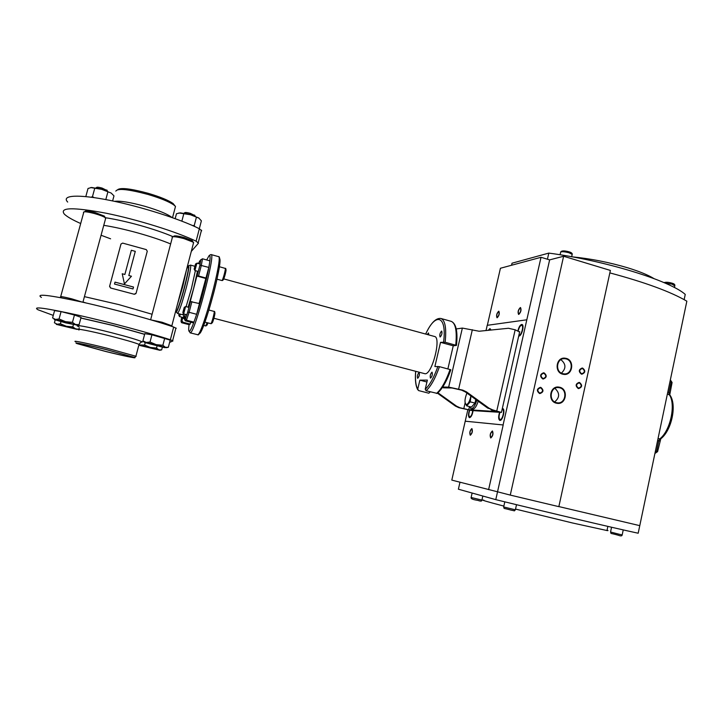 <?xml version="1.0" encoding="UTF-8"?>
<svg xmlns="http://www.w3.org/2000/svg" width="723" height="723" viewBox="0 0 723 723"><rect width="100%" height="100%" fill="white"/><g stroke="black" fill="none" stroke-linecap="round" stroke-linejoin="round"><path stroke-width="1.08" d="M184.591 318.689L182.657 318.183L185.115 316.683L184.446 319.259L185.368 320.804L192.797 322.738L193.936 322.151L196.665 314.297L199.44 303.588L190.248 301.536L196.891 276.041L198.563 276.005L201.328 265.359L202.494 258.789L200.524 260.027M199.105 303.497L208.82 267.42L209.932 260.849L202.494 258.789M189.019 324.627L190.176 324.103L190.673 322.187M190.176 324.103L182.901 322.205L181.997 320.696L182.657 318.183M199.096 263L197.081 263.217M199.638 260.895L198.735 263.669M206.064 278.048L198.563 276.005M205.612 278.418L196.891 276.041M152.092 314.261L118.915 304.618L84.428 296.638L118.915 304.618L152.092 314.261M170.637 243.94C161.762 240.262 150.899 236.62 138.066 233.014C125.251 229.48 113.818 226.914 103.76 225.332C113.818 226.914 125.251 229.48 138.066 233.014C150.899 236.62 161.762 240.262 170.637 243.94M135.87 293.655L134.342 294.279L110.574 287.998L109.58 286.398L120.931 244.193M134.342 294.279L110.574 287.998M134.451 294.116L136.105 293.186L147.266 251.233L146.29 249.607L122.657 243.1L120.994 244.013L109.652 286.191L110.637 287.826M135.291 251.342L131.342 250.266L124.871 274.469L122.223 273.764L124.455 283.94L131.459 276.231L128.83 275.526L135.291 251.342L131.342 250.285M133.005 288.947L133.511 287.04L115.011 282.124L114.496 284.04L133.005 288.947L133.52 287.031L115.011 282.133M82.973 301.997L85.947 302.946M128.83 275.526L135.282 251.36M131.45 276.249L128.821 275.544M124.871 274.469L122.223 273.773M175.174 218.644L176.475 213.719L180.361 212.842L190.321 214.704L198.717 217.948L201.383 220.831L199.322 228.712M178.852 212.978L190.321 214.704L199.123 218.21M181.853 221.148L183.778 213.854M192.435 225.495L194.225 225.549L196.349 217.451M194.225 225.549L194.957 226.624M184.329 213.294L190.122 214.388L194.912 216.213M105.332 217.704C115.472 219.241 127.067 221.816 140.09 225.431C153.177 229.137 164.175 232.896 173.086 236.701L173.719 236.331C174.153 235.436 177.659 235.834 184.238 237.551L192.3 240.651L192.797 241.518M172.11 237.252C172.589 236.231 176.566 236.692 184.04 238.635L193.168 242.142L193.421 243.262M171.649 325.73L162.079 322.241L151.333 319.973M168.342 347.284L170.212 340.135L151.929 334.803L144.808 333.655L142.91 340.831L146.2 342.413L150.023 342.051L156.195 344.654L162.865 345.305L165.368 347.266L168.342 347.284L166.335 347.682L146.2 342.413C144.293 342.087 143.868 342.151 144.916 342.585L164.501 347.618L166.923 347.501M151.929 334.803L150.023 342.051M144.392 342.223L142.91 340.831M164.754 338.084L162.865 345.305M183.895 213.222L184.699 212.779C185.016 212.246 186.886 212.435 190.321 213.339L194.858 215.581M85.811 196.584L88.025 188.477L91.622 187.474L101.554 189.299L111.179 193.059L113.981 195.879L112.607 200.94M90.628 187.573L101.554 189.299L111.179 193.059M91.152 197.198L92.463 196.665L94.722 188.396M105.811 199.584L107.826 192.137M92.463 196.665L94.153 197.614M96.258 188.016L101.726 189.092L107.212 191.197M84.437 211.776L85.115 211.405C85.45 210.52 88.821 210.908 95.237 212.598L104.365 216.114L104.898 217.036M83.443 212.318C83.805 211.306 87.628 211.758 94.912 213.674C99.855 215.093 103.299 216.421 105.26 217.659L105.522 218.825M82.476 302.16L71.713 298.834C63.525 296.801 59.819 296.177 60.596 296.963M61.075 311.595L54.587 310.61L52.58 317.93L55.535 319.439L59.06 318.97L65.495 321.663L72.445 322.368L75.517 324.5L79.087 324.654L81.066 317.379L74.451 315.011L61.075 311.595L59.06 318.97M55.535 319.439C53.954 319.186 53.683 319.277 54.713 319.702L65.721 322.883L76.945 325.07L55.535 319.439M74.451 315.011L72.445 322.368M95.807 187.935L96.629 187.492C96.891 186.968 98.699 187.158 102.042 188.052L107.158 190.565M55.192 319.882L54.397 322.783L57.144 324.193L60.407 323.787L66.353 326.272L72.788 326.913L75.626 328.857L77.939 329.11L76.954 329.381L66.353 326.272L56.295 324.374L76.954 329.381M60.994 321.636L60.407 323.787M79.241 327.817L78.924 328.974M73.394 324.681L72.788 326.913M139.756 344.97L144.609 345.061L150.33 347.465L156.52 348.07L158.87 349.869L161.663 349.869L159.882 350.221M145.233 342.702L144.609 345.061M139.855 345.486L159.801 350.248L141.084 345.386M162.359 347.203L161.663 349.869M157.063 346.001L156.52 348.07M434.514 336.475L434.568 336.493C441.59 337.361 432.092 374.65 425.061 373.764L213.881 318.265M430.284 391.83L428.82 393.213L418.554 390.565L417.758 389.082L419.855 380.162L427.374 380.099L425.232 389.218L426.055 390.736C430.772 386.588 435.237 378.563 439.448 366.669L434.875 366.525L440.533 342.341L445.142 342.259L456.475 345.422L453.249 345.802L440.533 342.341M419.06 372.553C417.523 374.333 417.044 376.249 417.641 378.283L417.713 378.292C419.25 376.52 419.729 374.613 419.141 372.562L419.06 372.553M431.965 372.173C430.33 374.017 429.833 375.996 430.483 378.12L430.574 378.129C432.209 376.294 432.697 374.315 432.056 372.182L431.965 372.173M441.581 331.08C439.955 332.969 439.448 334.939 440.072 336.972L440.199 336.981C441.825 335.101 442.331 333.131 441.708 331.089L441.581 331.08M428.775 334.903L428.495 332.951L427.248 334.487M447.88 368.911L453.249 345.802M426.922 382.006L419.855 380.162M450.781 369.805L450.836 369.76C446.715 381.346 442.16 389.227 437.189 393.393L426.055 390.736M437.189 393.393L437.686 392.987M450.836 369.76L439.448 366.669M194.234 269.245L194.912 270.538L196.909 263.172L200.217 264.076M195.21 266.29L195.553 263.994L194.162 269.119L195.21 266.29M179.033 313.818L178.78 315.219L179.376 313.899M183.877 309.769L184.238 307.356L182.856 312.499L183.877 309.769M178.843 315.327L179.512 316.566L180.416 314.18M182.937 312.625L183.624 313.918L185.603 306.516L188.947 307.392M106.471 349.616C87.158 344.781 71.496 341.608 77.153 343.642L104.971 351.297C122.756 355.743 138.283 358.979 134.415 357.388L106.471 349.616M106.426 349.67C88.812 345.26 74.252 342.286 78.771 343.985L105.016 351.251C122.042 355.508 136.71 358.536 132.336 356.846L106.426 349.67M135.535 356.719L135.897 356.249L106.887 348.17C87.112 343.217 70.8 339.909 75.861 341.834M144.627 334.351L113.195 325.54L80.877 318.057M117.677 189.652C120.804 187.447 130.999 188.676 148.278 193.339C160.154 196.864 168.423 200.262 173.095 203.524L175.038 205.947M115.816 191.125C117.578 188.097 128.314 189.209 148.007 194.451C160.47 198.156 169.137 201.699 174.017 205.106L175.49 206.435L174.867 208.82M110.592 238.807L101.066 235.246M41.41 297.442C35.3 293.384 48.848 294.93 82.042 302.069C113.683 309.11 153.882 320.126 173.674 327.049L176.222 328.332M80.895 317.975L113.231 325.486L144.645 334.27M53.276 315.391L38.012 309.778C31.785 306.127 45.269 307.953 78.473 315.228C110.122 322.368 150.447 333.186 170.348 339.765L172.933 340.949L169.625 342.386M191.288 251.414L198.445 243.199L196.105 241.193C177.099 231.984 137.65 219.602 106.145 213.222C73.005 207.04 59.078 207.356 64.365 214.153C67.094 216.773 72.535 219.9 80.696 223.524M201.672 230.836L199.358 228.73C180.47 219.196 141.13 206.606 109.643 200.325C78.057 193.99 60.976 195.165 67.691 202.06M455.725 329.019L462.368 328.079L479.123 331.242L508.459 328.269L515.165 329.796L519.602 332.038M441.934 387.031L448.667 387.112L462.801 390.149L466.552 391.929L488.983 408.152L492.688 409.905L501.437 412.417L471.821 410.547L458.843 407.691L455.409 406.082L437.451 393.185M443.326 387.826L452.038 387.998L461.545 390.131L465.278 391.893L487.654 408.07L497.93 411.658L468.739 409.76L459.982 407.763L456.547 406.154L437.93 392.779M491.667 410.122L494.089 410.528M490.935 409.697L492.453 410.104M469.525 406.606L470.971 408.748L472.526 409.155C474.541 409.227 476.43 406.588 478.201 401.238M470.971 408.748C473.095 408.775 475.038 405.928 476.809 400.235M465.079 402.72L466.697 405.874L471.441 407.094L474.993 403.082L475.815 399.512M466.697 405.874L470.23 401.843L471.007 396.032M474.993 403.082L470.23 401.843M466.922 393.086C464.573 399.15 464.383 402.982 466.344 404.6C468.323 403.994 469.833 401.111 470.872 395.942M563.606 256.249L510.266 495.092L558.843 506.651L610.384 270.429L563.606 256.249L549.634 259.882L541.03 257.289L500.424 268.26L487.329 325.314M510.266 495.092L497.532 491.794L495.779 499.638C551.748 513.357 613.194 527.835 638.183 533.231L639.774 525.648L558.861 506.57L639.774 525.648L686.85 301.184C670.799 291.794 645.133 282.359 609.851 272.896M549.634 259.882L497.532 491.794L451.803 480.108L465.223 421.193L503.199 424.97L465.323 421.211M559.683 387.781L558.599 387.582C550.302 386.398 548.17 400.885 556.394 402.648L557.334 402.828C565.684 404.166 567.944 389.598 559.683 387.781M566.055 358.888L564.699 358.662C556.574 357.786 554.767 371.902 562.792 373.674L564.003 373.881C572.191 374.903 574.125 360.714 566.055 358.888M582.593 368.603L582.16 368.531C579.186 369.76 578.969 371.459 581.491 373.628L581.907 373.701C584.88 372.481 585.106 370.782 582.593 368.603M579.439 382.982L579.06 382.91C576.041 384.121 575.806 385.829 578.337 388.025L578.707 388.088C581.735 386.886 581.979 385.187 579.439 382.982M540.75 387.899L540.388 387.835C537.279 389.037 537.026 390.763 539.611 392.996L539.964 393.059C543.081 391.866 543.344 390.149 540.75 387.899M543.985 373.357L543.569 373.285C540.515 374.523 540.28 376.24 542.856 378.445L543.253 378.518C546.317 377.298 546.561 375.571 543.985 373.357M503.091 424.943L526.814 319.792L487.221 325.323L486.01 330.592M467.817 409.869L465.223 421.193M503.199 424.97L488.603 489.67M492.264 431.432C490.375 433.185 489.905 435.201 490.836 437.496L490.89 437.505C492.779 435.77 493.258 433.746 492.327 431.441L492.264 431.432M471.739 429.028C470.013 430.7 469.552 432.625 470.375 434.794L470.42 434.803C472.155 433.131 472.616 431.206 471.794 429.037L471.739 429.028M541.03 257.289L526.814 319.792M520.226 308.025C518.364 309.932 517.849 311.902 518.68 313.945L518.879 313.954C520.741 312.065 521.256 310.095 520.424 308.034L520.226 308.025M498.572 311.676C496.864 313.484 496.385 315.364 497.117 317.307L497.288 317.316C498.997 315.508 499.485 313.628 498.753 311.685L498.572 311.676M469.715 410.239C468.594 413.728 468.567 415.924 469.643 416.846L469.751 416.864C471.197 416.358 472.2 414.27 472.761 410.619M499.9 412.526C498.734 416.204 498.771 418.527 500.018 419.485L500.144 419.503C502.476 419.973 504.907 409.878 502.548 409.516L502.087 409.534M518.906 335.138L519.204 335.165C521.518 335.174 523.958 325.712 521.735 325.341L521.428 325.314C520.072 325.829 519.015 327.664 518.246 330.818M490.592 330.104L489.787 329.399L488.64 330.312M554.668 401.916C559.846 397.523 559.927 392.996 554.903 388.341M561.41 373.122C566.245 368.468 566.064 363.976 560.876 359.656M581.382 374.107C578.382 371.532 578.644 369.507 582.178 368.034L582.693 368.124C585.693 370.718 585.422 372.743 581.879 374.198L581.382 374.107M578.237 388.504C575.219 385.892 575.499 383.859 579.087 382.422L579.548 382.503C582.566 385.124 582.277 387.157 578.671 388.585L578.237 388.504M539.503 393.484C536.421 390.827 536.728 388.775 540.424 387.338L540.858 387.411C543.94 390.086 543.633 392.137 539.918 393.556L539.503 393.484M542.747 378.924C539.683 376.303 539.964 374.261 543.597 372.788L544.094 372.878C547.157 375.517 546.868 377.56 543.217 379.015L542.747 378.924M556.285 403.163L557.279 403.353C566.208 404.79 568.63 389.209 559.792 387.266L558.635 387.058C549.76 385.793 547.492 401.283 556.285 403.163M562.684 374.189L563.967 374.415C572.724 375.508 574.794 360.334 566.172 358.382L564.717 358.138C556.023 357.207 554.098 372.291 562.684 374.189M492.372 430.962C490.194 432.987 489.643 435.318 490.718 437.966L490.781 437.975C492.969 435.969 493.52 433.637 492.444 430.98L492.372 430.962M520.325 307.573C518.183 309.769 517.587 312.038 518.554 314.397L518.78 314.415C520.922 312.228 521.518 309.95 520.56 307.582L520.325 307.573M471.848 428.576C469.842 430.519 469.317 432.734 470.266 435.237L470.321 435.246C472.318 433.321 472.851 431.098 471.902 428.594L471.848 428.576M498.671 311.242C496.701 313.33 496.141 315.499 496.99 317.74L497.189 317.749C499.159 315.671 499.729 313.502 498.879 311.252L498.671 311.242M473.077 410.637C472.363 414.812 471.197 417.162 469.561 417.686L469.444 417.668C468.206 416.674 468.197 414.18 469.417 410.185M502.286 408.64L502.774 408.64C505.549 409.064 502.684 420.949 499.936 420.388L499.792 420.361C498.373 419.322 498.292 416.701 499.539 412.508M517.93 330.691C518.852 327.094 520.081 325.016 521.626 324.446L521.988 324.473C524.609 324.916 521.735 336.05 519.006 336.032M488.17 330.366L489.977 328.594L491.071 330.05M459.982 482.232L458.382 489.2L495.779 499.638M515.535 509.082L572.562 522.991L606.977 530.537C608.341 530.736 608.368 530.61 607.058 530.149M483.868 500.153C480.072 499.638 486.733 501.617 503.859 506.091M511.559 265.251L512.029 263.199L548.811 253.095C604.527 260.452 669.796 280.551 685.25 294.406L684.148 299.638M547.438 259.214L548.811 253.095M653.935 278.572C648.142 275.002 639.43 271.423 627.799 267.835C609.353 262.35 590.763 258.68 572.02 256.819M654.93 453.366L656.601 451.315L657.587 451.676M657.641 440.452L658.825 440.723L659.783 438.897L661.211 438.454M658.047 438.49L659.783 438.897C670.564 430.7 676.213 403.542 669.1 394.442L668.92 392.553L669.878 393.014M667.401 393.89L670.076 395.309M667.763 392.182L668.92 392.553L671.116 382.096L670.393 379.927M659.801 441.102L658.825 440.723L656.601 451.315L655.409 451.071M196.665 314.297L189.119 312.309L191.911 301.581M189.092 324.645C188.459 329.363 188.576 331.577 189.435 331.279C190.339 330.818 191.848 327.763 193.963 322.142L186.435 320.199L189.119 312.309L187.736 312.065L190.52 301.346M185.368 320.804L186.435 320.199L185.495 318.635L187.736 312.065M189.11 324.654L181.907 322.774L182.901 322.205M189.055 324.663L181.853 322.783L181.012 321.283L181.997 320.696M208.82 267.42L199.946 265.151L200.84 259.711M184.446 319.259L185.495 318.635M181.636 317.117L181.012 321.283M197.171 275.788L199.946 265.151M188.152 307.185L193.52 288.82L197.469 271.233M183.669 313.927C183.253 317.84 183.859 318.003 185.486 314.406M186.1 306.642L191.45 288.477L195.373 270.664M194.794 266.263L190.547 265.097C191.206 266.453 189.833 273.791 186.444 287.13C182.079 303.253 179.114 312.02 177.533 313.421L182.449 314.704L183.443 313.466M176.005 311.676C176.177 314.984 180.84 301.771 184.727 286.769C188.432 272.065 189.643 265.088 188.351 265.838M186.697 269.037C189.806 262.304 189.083 268.215 184.51 286.751C180.217 303.344 175.246 316.746 175.933 310.131M177.289 304.934L182.792 286.389L186.561 269.48M206.688 259.946L209.055 255.689C210.068 254.758 210.339 256.466 209.86 260.822M196.611 314.505C202.304 297.334 208.766 271.053 209.851 260.867M190.104 332.842L197.677 334.704C202.368 335.092 223.515 255.481 218.445 256.611L211.143 254.577C215.924 253.366 194.713 333.113 190.348 332.806L188.947 331.107M197.415 334.731L197.939 334.74C198.247 335.571 199.747 333.384 202.467 328.179C207.781 314.731 210.122 306.091 213.61 293.222C219.358 271.568 221.211 255.59 218.445 256.611L218.409 256.602M199.449 333.665C204.248 331.875 223 262.024 219.638 258.5M443.606 341.997C447.04 315.3 435.571 311.984 425.693 334.062M415.689 371.378C415.038 379.783 415.725 385.684 417.758 389.082M425.232 389.218C429.697 385.187 433.927 377.578 437.912 366.389M455.743 345.142C457.117 331.143 455.607 323.208 451.215 321.346L440.922 318.481C445.187 320.316 446.597 328.242 445.142 342.259M436.52 393.448C441.337 389.336 445.856 381.355 450.086 369.498M456.475 345.422C457.912 331.568 456.159 323.543 451.215 321.346L451.089 321.31M214.885 312.716C215.373 313.294 212.896 322.603 212.164 322.928M226.001 269.643C226.48 270.221 223.967 279.485 223.244 279.801M207.98 322.937L206.986 325.223M214.044 311.423L214.116 311.414C214.957 311.333 211.731 323.588 210.89 323.678L210.791 323.651M222.006 280.515L222.359 280.542C224.284 280.253 227.302 267.483 225.233 268.341C226.055 268.26 222.901 280.144 222.006 280.515M225.133 268.369L219.268 266.697M207.13 322.711L205.666 325.91M79.069 329.986C74.071 327.853 90.411 330.971 110.149 335.987C125.269 339.864 134.894 342.657 139.033 344.383L138.861 345.025M140.895 342.286L142.241 341.889C138.852 340.181 128.459 337.09 111.089 332.607C88.884 326.941 71.324 323.759 78.852 326.669M171.975 217.506C167.754 214.125 158.717 210.393 144.835 206.29C130.339 202.313 120.235 200.66 114.523 201.337M173.674 327.049L170.348 339.765M196.105 241.193L199.358 228.73M448.667 387.112L462.368 328.079M458.644 389.064L472.345 329.706M496.773 410.962L515.165 329.796M468.739 409.76L469.462 406.588M463.777 408.739L465.115 402.937M458.843 407.691L459.982 407.763M455.409 406.082L456.547 406.154M492.688 409.905L491.342 409.814M488.983 408.152L487.654 408.07M466.552 391.929L465.278 391.893M462.801 390.149L461.545 390.131M623.235 529.905L622.187 534.903L619.195 534.252L610.537 532.011L611.559 527.239M515.372 509.805L503.669 506.959L504.808 501.843M481.907 500.099L471.116 497.487L472.128 493.032M560.081 254.776L560.587 252.49C560.949 251.369 563.741 251.459 568.974 252.761L572.2 254.369L572.092 254.858M665.015 283.055L672.119 284.157L674.794 285.928M672.065 382.575L669.968 381.69M181.301 322.413L181.853 322.783M190.565 265.097L188.82 265.666M176.34 312.056L177.533 313.421M192.3 240.651L193.168 242.142M193.619 242.503L171.947 325.368M170.98 326.127L172.092 325.458M172.327 237.551L150.637 319.765M194.541 215.056L195.318 216.367M104.365 216.114L105.26 217.659M105.739 218.039L82.901 302.259M61.22 297.759L60.822 297.081M83.669 212.643L60.705 296.584M76.945 325.07L77.939 324.799M106.823 189.995L107.619 191.36M159.801 350.248L160.416 350.077M211.17 254.586L210.05 254.803M434.568 336.493L223.714 278.888M440.922 318.481C435.942 317.822 430.854 323.009 425.657 334.053M415.653 371.369C414.939 379.792 415.644 385.937 417.786 389.805M208.866 310.031L214.116 311.414C216.06 310.438 213.665 322.512 211.134 323.705L204.853 322.115M216.963 279.186L221.916 280.533M207.953 322.928L205.992 325.965L203.615 325.395M195.671 263.931L196.773 263.335M183.57 317.632L179.512 316.566M184.365 307.284L185.468 306.679M186.968 314.794L183.624 313.918M198.301 271.459L194.912 270.538M134.415 357.388L136.141 356.349M143.787 341.455L142.241 341.889C141.753 341.428 140.678 342.259 139.033 344.383L135.897 356.249M173.095 203.524L174.017 205.106M172.517 217.695L175.49 206.435M172.643 340.632L175.951 327.98M201.491 230.122L198.256 242.521M501.437 412.417L519.701 331.613M557.514 387.573L558.599 387.582M563.325 358.735L564.699 358.662M606.977 530.537L607.862 526.389M622.187 534.903C622.042 536.086 620.777 536.204 618.382 535.264C608.133 532.381 611.866 534.396 610.537 532.047M516.511 504.69L515.363 509.851C513.447 511.342 516.077 510.971 511.125 510.149C501.663 507.447 504.799 509.372 503.66 507.004M482.828 496.023L481.898 500.135C481.997 501.31 480.65 501.391 477.858 500.379C472.987 499.674 470.736 498.725 471.107 497.523M560.705 252.002C561.509 250.628 564.211 250.547 568.82 251.758C571.324 252.463 572.453 253.339 572.2 254.369L571.667 256.755M664.021 282.621C665.973 282.006 668.594 282.187 671.884 283.154C673.963 283.66 674.966 284.455 674.875 285.522L674.451 287.555M655.056 453.384L657.596 451.631L660.786 438.807C671.73 430.447 677.234 404.491 669.751 394.821L672.083 382.485L670.348 379.873"/></g></svg>
